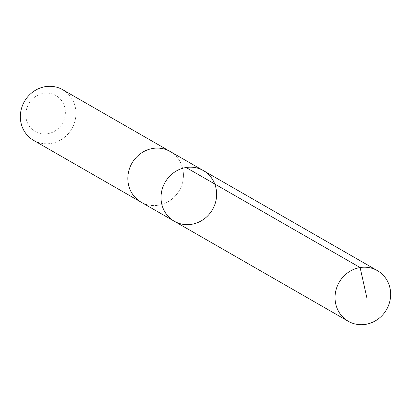 <?xml version="1.0" encoding="UTF-8"?>
<svg xmlns="http://www.w3.org/2000/svg" width="411" height="411" viewBox="0 0 411 411"><rect width="100%" height="100%" fill="white"/><g stroke="black" fill="none" stroke-linecap="round" stroke-linejoin="round"><path stroke-width="0.31" stroke-dasharray="2.06 1.54" d="M174.269 221.226A29.202 27.332 119.9 0 0 208.654 214.866A29.202 27.332 119.9 0 0 203.378 170.596M170.185 151.515A29.202 27.332 -60.1 0 1 175.461 195.785A29.202 27.332 -60.1 0 1 141.081 202.145M170.657 151.787A29.207 27.337 -60.1 0 1 179.335 190.457A29.207 27.337 -60.1 0 1 141.548 202.418M62.713 89.726A29.207 27.337 -60.1 0 1 71.858 128.674A29.207 27.337 -60.1 0 1 33.604 140.367M31.477 100.084A20.776 19.445 -60.1 0 1 64.655 106.994A20.776 19.445 -60.1 0 1 40.627 133.626A20.776 19.445 -60.1 0 1 31.477 100.084"/><path stroke-width="0.62" d="M174.269 221.226L141.081 202.145A29.202 27.332 -60.1 0 1 135.805 157.881A29.202 27.332 -60.1 0 1 170.185 151.515L203.378 170.596A29.202 27.332 119.9 0 0 165.124 182.289A29.202 27.332 119.9 0 0 174.269 221.226A29.202 27.332 119.9 0 0 208.654 214.866A29.202 27.332 119.9 0 0 203.378 170.596A29.202 27.332 119.9 0 0 165.124 182.289A29.202 27.332 119.9 0 0 174.269 221.226L348.287 321.274A29.207 27.337 -60.1 0 1 343.01 276.999A29.207 27.337 -60.1 0 1 377.396 270.633A29.207 27.337 -60.1 0 1 382.672 314.913A29.207 27.337 -60.1 0 1 348.287 321.274M141.548 202.418A29.207 27.337 -60.1 0 1 141.081 202.15A29.207 27.337 -60.1 0 1 135.805 157.875A29.207 27.337 -60.1 0 1 170.19 151.515A29.207 27.337 -60.1 0 1 170.657 151.787M141.081 202.15L33.604 140.367A29.207 27.337 -60.1 0 1 28.328 96.087A29.207 27.337 -60.1 0 1 62.713 89.726L170.19 151.515M186.091 167.513L360.108 267.546L366.997 298.34M203.378 170.596L377.396 270.633"/></g></svg>
